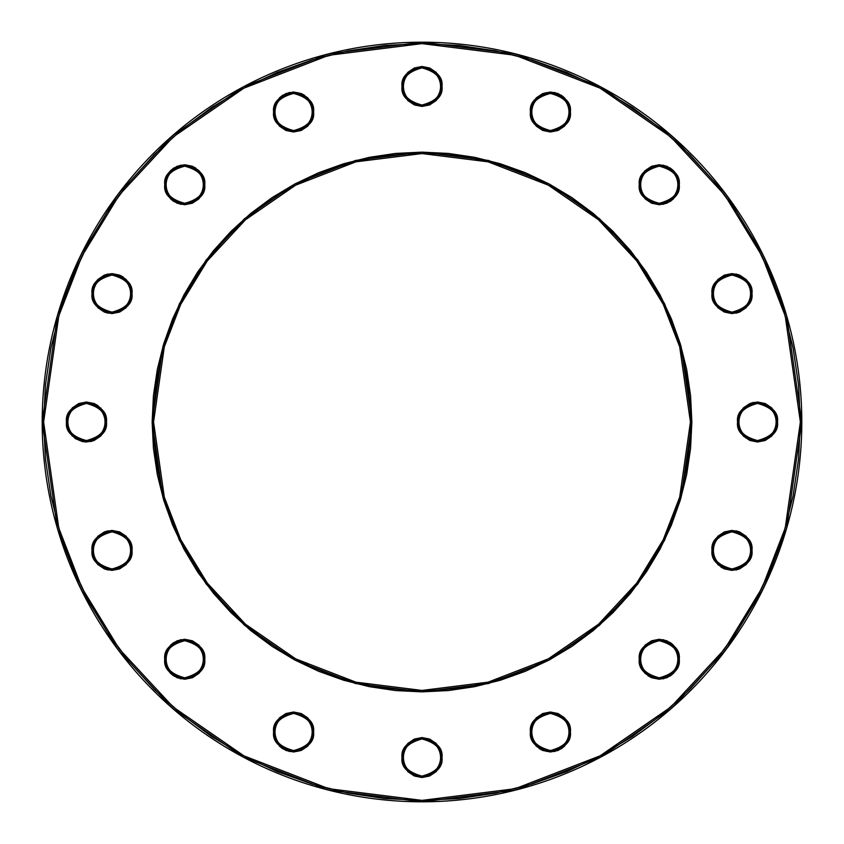<?xml version="1.0" encoding="UTF-8"?>
<svg xmlns="http://www.w3.org/2000/svg" width="844" height="844" viewBox="0 0 844 844"><rect width="100%" height="100%" fill="white"/><g stroke="black" fill="none" stroke-linecap="round" stroke-linejoin="round"><path stroke-width="0.63" stroke-dasharray="4.22 3.17" d="M800.376 422L785.236 316.057L762.111 256.196L724.701 194.975L670.79 136.928L600.052 88.145L515.135 55.271L422 43.624L328.865 55.271L243.948 88.145L173.21 136.928L119.299 194.975L81.889 256.196L58.764 316.057L43.624 422L42.2 422L57.392 315.656L80.602 255.574L118.16 194.12L172.271 135.852L243.272 86.879L328.506 53.889L422 42.2L515.494 53.889L600.728 86.879L671.729 135.852L725.84 194.12L763.398 255.574L786.608 315.656L801.8 422L800.376 422L798.551 384.917L793.107 348.182L784.076 312.164L771.574 277.201L755.696 243.642L736.601 211.791L714.488 181.966L689.548 154.452L662.034 129.512L632.209 107.399L600.358 88.303L566.799 72.426L531.836 59.924L495.818 50.893L459.083 45.449L422 43.624L384.917 45.449L348.182 50.893L312.164 59.924L277.201 72.426L243.642 88.303L211.791 107.399L181.966 129.512L154.452 154.452L129.512 181.966L107.399 211.791L88.303 243.642L72.426 277.201L59.924 312.164L50.893 348.182L45.449 384.917L43.624 422L45.449 459.083L50.893 495.818L59.924 531.836L72.426 566.799L88.303 600.358L107.399 632.209L129.512 662.034L154.452 689.548L181.966 714.488L211.791 736.601L243.642 755.696L277.201 771.574L312.164 784.076L348.182 793.107L384.917 798.551L422 800.376L459.083 798.551L495.818 793.107L531.836 784.076L566.799 771.574L600.358 755.696L632.209 736.601L662.034 714.488L689.548 689.548L714.488 662.034L736.601 632.209L755.696 600.358L771.574 566.799L784.076 531.836L793.107 495.818L798.551 459.083L800.376 422L801.8 422A379.8 379.8 0 0 0 422 42.2A379.8 379.8 0 0 0 42.2 422A379.8 379.8 0 0 0 422 801.8A379.8 379.8 0 0 0 801.8 422L786.608 528.344L763.398 588.426L725.84 649.88L671.729 708.148L600.728 757.121L515.494 790.111L422 801.8L328.506 790.111L243.272 757.121L172.271 708.148L118.16 649.88L80.602 588.426L57.392 528.344L42.2 422L43.624 422L58.764 527.943L81.889 587.804L119.299 649.025L173.21 707.072L243.948 755.855L328.865 788.729L422 800.376L515.135 788.729L600.052 755.855L670.79 707.072L724.701 649.025L762.111 587.804L785.236 527.943L800.376 422M153.46 448.66L152.142 422L153.566 422L164.306 497.158L180.711 539.622L207.255 583.056L245.498 624.244L295.685 658.847L355.925 682.174L422 690.434L488.075 682.174L548.315 658.847L598.501 624.244L636.745 583.056L663.289 539.622L679.694 497.158L690.434 422L679.694 346.842L663.289 304.378L636.745 260.944L598.501 219.756L548.315 185.152L488.075 161.826L422 153.566L355.925 161.826L295.685 185.152L245.498 219.756L207.255 260.944L180.711 304.378L164.306 346.842L153.566 422L152.142 422L162.934 346.441L179.434 303.745L206.115 260.089L244.56 218.68L295.01 183.887L355.577 160.444L422 152.142L488.423 160.444L548.99 183.887L599.44 218.68L637.885 260.089L664.566 303.745L681.066 346.441L691.858 422L690.434 422A268.434 268.434 0 0 0 422 153.566A268.434 268.434 0 0 0 153.566 422A268.434 268.434 0 0 0 422 690.434A268.434 268.434 0 0 0 690.434 422L691.858 422L690.561 448.449L686.668 474.644L680.243 500.334L671.318 525.274M402.398 90.361L402.008 86.457L403.443 86.457C402.388 95.235 408.57 101.428 422 105.025C435.43 101.428 441.612 95.235 440.557 86.457C441.612 77.69 435.43 71.497 422 67.9C408.57 71.497 402.388 77.69 403.443 86.457L402.008 86.457C400.879 77.015 407.536 70.347 422 66.476C436.464 70.347 443.121 77.015 441.992 86.457L440.557 86.457A18.557 18.557 0 0 0 422 67.9A18.557 18.557 0 0 0 403.443 86.457A18.557 18.557 0 0 0 422 105.025A18.557 18.557 0 0 0 440.557 86.457L441.992 86.457L440.473 94.117L436.137 100.594M776.005 414.351L777.524 422C778.664 431.453 771.996 438.11 757.543 441.992C743.079 438.11 736.411 431.453 737.55 422L738.975 422C737.92 430.778 744.113 436.96 757.543 440.557C770.962 436.96 777.155 430.778 776.1 422C777.155 413.222 770.962 407.04 757.543 403.443C744.113 407.04 737.92 413.222 738.975 422L737.55 422C736.411 412.547 743.079 405.89 757.543 402.008C771.996 405.89 778.664 412.547 777.524 422L776.1 422A18.557 18.557 0 0 0 757.543 403.443A18.557 18.557 0 0 0 738.975 422A18.557 18.557 0 0 0 757.543 440.557A18.557 18.557 0 0 0 776.1 422L777.524 422L776.005 429.649M531.942 119.658L530.412 111.999L531.847 111.999C530.792 120.776 536.974 126.969 550.404 130.567C563.834 126.969 570.016 120.776 568.961 111.999C570.016 103.232 563.834 97.039 550.404 93.441C536.974 97.039 530.792 103.232 531.847 111.999L530.412 111.999C529.283 102.557 535.94 95.889 550.404 92.017C564.868 95.889 571.525 102.557 570.396 111.999L568.961 111.999A18.557 18.557 0 0 0 550.404 93.441A18.557 18.557 0 0 0 531.847 111.999A18.557 18.557 0 0 0 550.404 130.567A18.557 18.557 0 0 0 568.961 111.999L570.396 111.999L568.877 119.658M640.796 192.39L639.267 184.741L640.701 184.741C639.646 193.519 645.829 199.701 659.259 203.298C672.689 199.701 678.882 193.519 677.827 184.741C678.882 175.963 672.689 169.781 659.259 166.173C645.829 169.781 639.646 175.963 640.701 184.741L639.267 184.741C638.138 175.288 644.795 168.621 659.259 164.749C673.723 168.621 680.391 175.288 679.251 184.741L677.827 184.741A18.557 18.557 0 0 0 659.259 166.173A18.557 18.557 0 0 0 640.701 184.741A18.557 18.557 0 0 0 659.259 203.298A18.557 18.557 0 0 0 677.827 184.741L679.251 184.741L677.732 192.39M713.528 301.245L712.009 293.596L713.433 293.596C712.378 302.374 718.571 308.556 732.001 312.153C745.421 308.556 751.614 302.374 750.559 293.596C751.614 284.818 745.421 278.636 732.001 275.038C718.571 278.636 712.378 284.818 713.433 293.596L712.009 293.596C710.87 284.143 717.537 277.486 732.001 273.604C746.455 277.486 753.122 284.143 751.983 293.596L750.559 293.596A18.557 18.557 0 0 0 732.001 275.038A18.557 18.557 0 0 0 713.433 293.596A18.557 18.557 0 0 0 732.001 312.153A18.557 18.557 0 0 0 750.559 293.596L751.983 293.596L750.464 301.245M713.528 558.053L712.009 550.404L713.433 550.404C712.378 559.182 718.571 565.364 732.001 568.961C745.421 565.364 751.614 559.182 750.559 550.404C751.614 541.626 745.421 535.444 732.001 531.847C718.571 535.444 712.378 541.626 713.433 550.404L712.009 550.404C710.87 540.951 717.537 534.294 732.001 530.412C746.455 534.294 753.122 540.951 751.983 550.404L750.559 550.404A18.557 18.557 0 0 0 732.001 531.847A18.557 18.557 0 0 0 713.433 550.404A18.557 18.557 0 0 0 732.001 568.961A18.557 18.557 0 0 0 750.559 550.404L751.983 550.404L751.603 554.308M639.668 663.205L639.267 659.259L640.701 659.259C639.646 668.037 645.829 674.219 659.259 677.827C672.689 674.219 678.882 668.037 677.827 659.259C678.882 650.481 672.689 644.299 659.259 640.701C645.829 644.299 639.646 650.481 640.701 659.259L639.267 659.259C638.138 649.806 644.795 643.149 659.259 639.267C673.723 643.149 680.391 649.806 679.251 659.259L677.827 659.259A18.557 18.557 0 0 0 659.259 640.701A18.557 18.557 0 0 0 640.701 659.259A18.557 18.557 0 0 0 659.259 677.827A18.557 18.557 0 0 0 677.827 659.259L679.251 659.259L678.861 663.205M530.802 735.936L530.412 732.001L531.847 732.001C530.792 740.768 536.974 746.961 550.404 750.559C563.834 746.961 570.016 740.768 568.961 732.001C570.016 723.224 563.834 717.031 550.404 713.433C536.974 717.031 530.792 723.224 531.847 732.001L530.412 732.001C529.283 722.548 535.94 715.881 550.404 712.009C564.868 715.881 571.525 722.548 570.396 732.001L568.961 732.001A18.557 18.557 0 0 0 550.404 713.433A18.557 18.557 0 0 0 531.847 732.001A18.557 18.557 0 0 0 550.404 750.559A18.557 18.557 0 0 0 568.961 732.001L570.396 732.001L570.006 735.915M407.863 771.669L403.527 765.191L402.008 757.543L403.443 757.543C402.388 766.31 408.57 772.503 422 776.1C435.43 772.503 441.612 766.31 440.557 757.543C441.612 748.765 435.43 742.572 422 738.975C408.57 742.572 402.388 748.765 403.443 757.543L402.008 757.543C400.879 748.09 407.536 741.422 422 737.55C436.464 741.422 443.121 748.09 441.992 757.543L440.557 757.543A18.557 18.557 0 0 0 422 738.975A18.557 18.557 0 0 0 403.443 757.543A18.557 18.557 0 0 0 422 776.1A18.557 18.557 0 0 0 440.557 757.543L441.992 757.543L440.473 765.191L436.137 771.669M273.994 735.915L273.604 732.001L275.038 732.001C273.983 740.768 280.166 746.961 293.596 750.559C307.026 746.961 313.208 740.768 312.153 732.001C313.208 723.224 307.026 717.031 293.596 713.433C280.166 717.031 273.983 723.224 275.038 732.001L273.604 732.001C272.475 722.548 279.132 715.881 293.596 712.009C308.06 715.881 314.717 722.548 313.588 732.001L312.153 732.001A18.557 18.557 0 0 0 293.596 713.433A18.557 18.557 0 0 0 275.038 732.001A18.557 18.557 0 0 0 293.596 750.559A18.557 18.557 0 0 0 312.153 732.001L313.588 732.001L313.198 735.926M165.139 663.205L164.749 659.259L166.173 659.259C165.118 668.037 171.311 674.219 184.741 677.827C198.171 674.219 204.353 668.037 203.298 659.259C204.353 650.481 198.171 644.299 184.741 640.701C171.311 644.299 165.118 650.481 166.173 659.259L164.749 659.259C163.609 649.806 170.277 643.149 184.741 639.267C199.205 643.149 205.862 649.806 204.733 659.259L203.298 659.259A18.557 18.557 0 0 0 184.741 640.701A18.557 18.557 0 0 0 166.173 659.259A18.557 18.557 0 0 0 184.741 677.827A18.557 18.557 0 0 0 203.298 659.259L204.733 659.259L204.332 663.205M92.397 554.308L92.017 550.404L93.441 550.404C92.386 559.182 98.579 565.364 111.999 568.961C125.429 565.364 131.622 559.182 130.567 550.404C131.622 541.626 125.429 535.444 111.999 531.847C98.579 535.444 92.386 541.626 93.441 550.404L92.017 550.404C90.878 540.951 97.545 534.294 111.999 530.412C126.463 534.294 133.13 540.951 131.991 550.404L130.567 550.404A18.557 18.557 0 0 0 111.999 531.847A18.557 18.557 0 0 0 93.441 550.404A18.557 18.557 0 0 0 111.999 568.961A18.557 18.557 0 0 0 130.567 550.404L131.991 550.404L130.472 558.053M67.995 429.649L66.476 422L67.9 422C66.845 430.778 73.038 436.96 86.457 440.557C99.887 436.96 106.08 430.778 105.025 422C106.08 413.222 99.887 407.04 86.457 403.443C73.038 407.04 66.845 413.222 67.9 422L66.476 422C65.336 412.547 72.004 405.89 86.457 402.008C100.921 405.89 107.589 412.547 106.45 422L105.025 422A18.557 18.557 0 0 0 86.457 403.443A18.557 18.557 0 0 0 67.9 422A18.557 18.557 0 0 0 86.457 440.557A18.557 18.557 0 0 0 105.025 422L106.45 422C107.589 431.453 100.921 438.11 86.457 441.992C72.004 438.11 65.336 431.453 66.476 422L67.995 414.351M93.536 301.245L92.017 293.596L93.441 293.596C92.386 302.374 98.579 308.556 111.999 312.153C125.429 308.556 131.622 302.374 130.567 293.596C131.622 284.818 125.429 278.636 111.999 275.038C98.579 278.636 92.386 284.818 93.441 293.596L92.017 293.596C90.878 284.143 97.545 277.486 111.999 273.604C126.463 277.486 133.13 284.143 131.991 293.596L130.567 293.596A18.557 18.557 0 0 0 111.999 275.038A18.557 18.557 0 0 0 93.441 293.596A18.557 18.557 0 0 0 111.999 312.153A18.557 18.557 0 0 0 130.567 293.596L131.991 293.596L130.472 301.245M166.268 192.39L164.749 184.741L166.173 184.741C165.118 193.519 171.311 199.701 184.741 203.298C198.171 199.701 204.353 193.519 203.298 184.741C204.353 175.963 198.171 169.781 184.741 166.173C171.311 169.781 165.118 175.963 166.173 184.741L164.749 184.741C163.609 175.288 170.277 168.621 184.741 164.749C199.205 168.621 205.862 175.288 204.733 184.741L203.298 184.741A18.557 18.557 0 0 0 184.741 166.173A18.557 18.557 0 0 0 166.173 184.741A18.557 18.557 0 0 0 184.741 203.298A18.557 18.557 0 0 0 203.298 184.741L204.733 184.741L203.204 192.39M275.123 119.658L273.604 111.999L275.038 111.999C273.983 120.776 280.166 126.969 293.596 130.567C307.026 126.969 313.208 120.776 312.153 111.999C313.208 103.232 307.026 97.039 293.596 93.441C280.166 97.039 273.983 103.232 275.038 111.999L273.604 111.999C272.475 102.557 279.132 95.889 293.596 92.017C308.06 95.889 314.717 102.557 313.588 111.999L312.153 111.999A18.557 18.557 0 0 0 293.596 93.441A18.557 18.557 0 0 0 275.038 111.999A18.557 18.557 0 0 0 293.596 130.567A18.557 18.557 0 0 0 312.153 111.999L313.588 111.999L312.058 119.658M301.245 130.472L293.596 131.991L285.947 130.472M313.198 108.064L313.588 111.999C314.717 121.452 308.06 128.119 293.596 131.991C279.132 128.119 272.475 121.452 273.604 111.999L273.994 108.085M289.671 92.407L297.499 92.397L301.245 93.536M304.705 95.383L307.765 97.904M192.39 203.204L184.741 204.733L180.806 204.343M204.332 180.795L204.733 184.741C205.862 194.194 199.205 200.851 184.741 204.733C170.277 200.851 163.609 194.194 164.749 184.741L165.139 180.795M180.806 165.139L184.741 164.749L192.39 166.268M195.84 168.114L198.91 170.636M119.658 312.058L111.999 313.588L108.074 313.198M130.472 285.947L131.991 293.596C133.13 303.049 126.463 309.706 111.999 313.588C97.545 309.706 90.878 303.049 92.017 293.596L92.397 289.692M108.074 273.994L111.999 273.604L119.658 275.123M123.108 276.98L126.167 279.491M100.594 436.137L94.074 440.484M90.361 441.602L86.457 441.992L78.808 440.473L72.331 436.137M72.331 407.863L78.808 403.527L86.457 402.008L94.117 403.527L100.594 407.863M119.658 568.877L111.999 570.396L108.085 570.006M130.472 542.755L131.991 550.404C133.13 559.857 126.463 566.514 111.999 570.396C97.545 566.514 90.878 559.857 92.017 550.404L93.536 542.755M95.383 539.295L97.883 536.256M108.064 530.802L111.999 530.412L119.658 531.942M192.39 677.732L184.741 679.251L180.816 678.861M203.204 651.61L204.733 659.259C205.862 668.712 199.205 675.379 184.741 679.251C170.277 675.379 163.609 668.712 164.749 659.259L166.268 651.61M168.114 648.16L170.625 645.111M180.795 639.668L184.741 639.267L192.39 640.796M301.245 750.464L297.499 751.603L289.682 751.603M312.058 724.342L313.588 732.001C314.717 741.443 308.06 748.111 293.596 751.983C279.132 748.111 272.475 741.443 273.604 732.001L275.123 724.342M276.98 720.892L279.491 717.833M285.947 713.528L293.596 712.009L301.245 713.528M429.649 776.005L422 777.524L414.351 776.005M441.602 753.639L441.992 757.543C443.121 766.985 436.464 773.653 422 777.524C407.536 773.653 400.879 766.985 402.008 757.543L403.527 749.883L407.863 743.406M436.137 743.406L440.484 749.915M554.329 751.593L546.501 751.603L542.755 750.464M539.295 748.617L536.235 746.096M568.877 724.342L570.396 732.001C571.525 741.443 564.868 748.111 550.404 751.983C535.94 748.111 529.283 741.443 530.412 732.001L531.942 724.342M542.755 713.528L550.404 712.009L558.053 713.528M663.194 678.861L659.259 679.251L651.61 677.732M648.16 675.886L645.09 673.364M677.732 651.61L679.251 659.259C680.391 668.712 673.723 675.379 659.259 679.251C644.795 675.379 638.138 668.712 639.267 659.259L640.796 651.61M651.61 640.796L659.259 639.267L663.194 639.657M735.926 570.006L732.001 570.396L724.342 568.877M720.892 567.02L717.833 564.509M750.464 542.755L751.983 550.404C753.122 559.857 746.455 566.514 732.001 570.396C717.537 566.514 710.87 559.857 712.009 550.404L713.528 542.755M724.342 531.942L732.001 530.412L735.926 530.802M748.617 304.705L746.117 307.743M735.936 313.198L732.001 313.588L724.342 312.058M751.603 289.692L751.983 293.596C753.122 303.049 746.455 309.706 732.001 313.588C717.537 309.706 710.87 303.049 712.009 293.596L713.528 285.947M724.342 275.123L732.001 273.604L735.915 273.994M675.886 195.84L673.385 198.889M663.205 204.332L659.259 204.733L651.61 203.204M678.861 180.795L679.251 184.741C680.391 194.194 673.723 200.851 659.259 204.733C644.795 200.851 638.138 194.194 639.267 184.741L639.668 180.795M651.61 166.268L659.259 164.749L663.184 165.139M567.02 123.108L564.509 126.167M558.053 130.472L550.404 131.991L542.755 130.472M570.006 108.085L570.396 111.999C571.525 121.452 564.868 128.119 550.404 131.991C535.94 128.119 529.283 121.452 530.412 111.999L530.802 108.074M542.755 93.536L546.501 92.397L554.318 92.397M771.669 436.137L765.191 440.473L757.543 441.992L749.883 440.473L743.406 436.137M743.406 407.863L749.926 403.516M753.639 402.398L757.543 402.008L765.191 403.527L771.669 407.863M407.863 100.594L403.516 94.085M436.137 72.331L440.473 78.808L441.992 86.457C443.121 95.91 436.464 102.578 422 106.45C407.536 102.578 400.879 95.91 402.008 86.457L403.527 78.808L407.863 72.331M414.351 67.995L422 66.476L429.649 67.995M659.997 549.212L646.377 571.926L630.605 593.195L612.818 612.818L593.195 630.605L571.926 646.377L549.212 659.997M500.334 680.243L474.644 686.668M448.639 690.54L422 691.858L395.551 690.561L369.356 686.668L343.666 680.243L318.726 671.318M294.788 659.997L272.074 646.377L250.805 630.605M231.182 612.818L213.395 593.195L197.623 571.926L184.003 549.212M163.757 500.334L157.332 474.644M690.54 395.34L691.858 422L681.066 497.559L664.566 540.255L637.885 583.911L599.44 625.32L548.99 660.114L488.423 683.556L422 691.858L355.577 683.556L295.01 660.114L244.56 625.32L206.115 583.911L179.434 540.255L162.934 497.559L152.142 422L153.439 395.551L157.332 369.356L163.757 343.666L172.682 318.726M184.003 294.788L197.623 272.074L213.395 250.805M230.95 231.414L250.805 213.395L272.074 197.623L294.788 184.003M343.666 163.757L369.356 157.332M395.361 153.46L422 152.142L448.449 153.439L474.644 157.332L500.334 163.757L525.274 172.682M549.212 184.003L571.926 197.623L593.195 213.395L612.818 231.182L630.605 250.805L646.377 272.074L659.997 294.788M680.243 343.666L686.668 369.356"/><path stroke-width="1.27" d="M204.733 184.741C205.862 175.288 199.205 168.621 184.741 164.749C170.277 168.621 163.609 175.288 164.749 184.741L166.173 184.741C165.118 175.963 171.311 169.781 184.741 166.173C198.171 169.781 204.353 175.963 203.298 184.741L204.733 184.741L203.204 192.39L198.878 198.878L192.39 203.204L184.741 204.733L177.092 203.204L170.604 198.878L166.268 192.39L164.749 184.741L166.268 177.092L170.604 170.604L177.092 166.268L184.741 164.749L192.39 166.268L198.878 170.604L203.204 177.092L204.733 184.741L203.298 184.741A18.557 18.557 0 0 1 184.741 203.298A18.557 18.557 0 0 1 166.173 184.741A18.557 18.557 0 0 1 184.741 166.173A18.557 18.557 0 0 1 203.298 184.741C204.353 193.519 198.171 199.701 184.741 203.298C171.311 199.701 165.118 193.519 166.173 184.741L164.749 184.741C163.609 194.194 170.277 200.851 184.741 204.733C199.205 200.851 205.862 194.194 204.733 184.741M100.594 407.863L104.93 414.351L106.45 422C107.589 412.547 100.921 405.89 86.457 402.008C72.004 405.89 65.336 412.547 66.476 422L67.9 422C66.845 413.222 73.038 407.04 86.457 403.443C99.887 407.04 106.08 413.222 105.025 422L106.45 422L104.93 429.649L100.594 436.137L94.117 440.473L86.457 441.992L82.564 441.602L75.359 438.616L69.841 433.109L66.855 425.903L66.855 418.096L67.995 414.351L72.331 407.863L78.808 403.527L86.457 402.008L94.117 403.527L97.566 405.384L103.084 410.891L106.07 418.096L106.07 425.903L103.084 433.109L100.594 436.137M204.733 659.259C205.862 649.806 199.205 643.149 184.741 639.267C170.277 643.149 163.609 649.806 164.749 659.259L166.173 659.259C165.118 650.481 171.311 644.299 184.741 640.701C198.171 644.299 204.353 650.481 203.298 659.259L204.733 659.259L203.204 666.908L198.878 673.396L192.39 677.732L184.741 679.251L177.092 677.732L170.604 673.396L166.268 666.908L164.749 659.259L166.268 651.61L170.604 645.122L177.092 640.796L184.741 639.267L192.39 640.796L198.878 645.122L203.204 651.61L204.733 659.259L203.298 659.259A18.557 18.557 0 0 1 184.741 677.827A18.557 18.557 0 0 1 166.173 659.259A18.557 18.557 0 0 1 184.741 640.701A18.557 18.557 0 0 1 203.298 659.259C204.353 668.037 198.171 674.219 184.741 677.827C171.311 674.219 165.118 668.037 166.173 659.259L164.749 659.259C163.609 668.712 170.277 675.379 184.741 679.251C199.205 675.379 205.862 668.712 204.733 659.259M441.992 757.543C443.121 748.09 436.464 741.422 422 737.55C407.536 741.422 400.879 748.09 402.008 757.543L403.443 757.543C402.388 748.765 408.57 742.572 422 738.975C435.43 742.572 441.612 748.765 440.557 757.543L441.992 757.543L440.473 765.191L436.137 771.669L429.649 776.005L422 777.524L414.351 776.005L407.863 771.669L403.527 765.191L402.008 757.543L403.527 749.883L407.863 743.406L414.351 739.07L422 737.55L429.649 739.07L436.137 743.406L440.473 749.883L441.992 757.543L440.557 757.543A18.557 18.557 0 0 1 422 776.1A18.557 18.557 0 0 1 403.443 757.543A18.557 18.557 0 0 1 422 738.975A18.557 18.557 0 0 1 440.557 757.543C441.612 766.31 435.43 772.503 422 776.1C408.57 772.503 402.388 766.31 403.443 757.543L402.008 757.543C400.879 766.985 407.536 773.653 422 777.524C436.464 773.653 443.121 766.985 441.992 757.543M679.251 659.259C680.391 649.806 673.723 643.149 659.259 639.267C644.795 643.149 638.138 649.806 639.267 659.259L640.701 659.259C639.646 650.481 645.829 644.299 659.259 640.701C672.689 644.299 678.882 650.481 677.827 659.259L679.251 659.259L677.732 666.908L673.396 673.396L666.908 677.732L659.259 679.251L651.61 677.732L645.122 673.396L640.796 666.908L639.267 659.259L640.796 651.61L645.122 645.122L651.61 640.796L659.259 639.267L666.908 640.796L673.396 645.122L677.732 651.61L679.251 659.259L677.827 659.259A18.557 18.557 0 0 1 659.259 677.827A18.557 18.557 0 0 1 640.701 659.259A18.557 18.557 0 0 1 659.259 640.701A18.557 18.557 0 0 1 677.827 659.259C678.882 668.037 672.689 674.219 659.259 677.827C645.829 674.219 639.646 668.037 640.701 659.259L639.267 659.259C638.138 668.712 644.795 675.379 659.259 679.251C673.723 675.379 680.391 668.712 679.251 659.259M751.983 293.596C753.122 284.143 746.455 277.486 732.001 273.604C717.537 277.486 710.87 284.143 712.009 293.596L713.433 293.596C712.378 284.818 718.571 278.636 732.001 275.038C745.421 278.636 751.614 284.818 750.559 293.596L751.983 293.596L750.464 301.245L746.128 307.733L739.65 312.058L732.001 313.588L724.342 312.058L717.864 307.733L713.528 301.245L712.009 293.596L713.528 285.947L717.864 279.459L724.342 275.123L732.001 273.604L739.65 275.123L746.128 279.459L750.464 285.947L751.983 293.596L750.559 293.596A18.557 18.557 0 0 1 732.001 312.153A18.557 18.557 0 0 1 713.433 293.596A18.557 18.557 0 0 1 732.001 275.038A18.557 18.557 0 0 1 750.559 293.596C751.614 302.374 745.421 308.556 732.001 312.153C718.571 308.556 712.378 302.374 713.433 293.596L712.009 293.596C710.87 303.049 717.537 309.706 732.001 313.588C746.455 309.706 753.122 303.049 751.983 293.596M570.396 111.999C571.525 102.557 564.868 95.889 550.404 92.017C535.94 95.889 529.283 102.557 530.412 111.999L531.847 111.999C530.792 103.232 536.974 97.039 550.404 93.441C563.834 97.039 570.016 103.232 568.961 111.999L570.396 111.999L568.877 119.658L564.541 126.136L558.053 130.472L550.404 131.991L542.755 130.472L536.267 126.136L531.942 119.658L530.412 111.999L531.942 104.35L536.267 97.872L542.755 93.536L550.404 92.017L558.053 93.536L564.541 97.872L568.877 104.35L570.396 111.999L568.961 111.999A18.557 18.557 0 0 1 550.404 130.567A18.557 18.557 0 0 1 531.847 111.999A18.557 18.557 0 0 1 550.404 93.441A18.557 18.557 0 0 1 568.961 111.999C570.016 120.776 563.834 126.969 550.404 130.567C536.974 126.969 530.792 120.776 531.847 111.999L530.412 111.999C529.283 121.452 535.94 128.119 550.404 131.991C564.868 128.119 571.525 121.452 570.396 111.999M441.992 86.457C443.121 77.015 436.464 70.347 422 66.476C407.536 70.347 400.879 77.015 402.008 86.457L403.443 86.457C402.388 77.69 408.57 71.497 422 67.9C435.43 71.497 441.612 77.69 440.557 86.457L441.992 86.457L440.473 94.117L436.137 100.594L429.649 104.93L422 106.45L414.351 104.93L407.863 100.594L403.527 94.117L402.008 86.457L403.527 78.808L407.863 72.331L414.351 67.995L422 66.476L429.649 67.995L436.137 72.331L440.473 78.808L441.992 86.457L440.557 86.457A18.557 18.557 0 0 1 422 105.025A18.557 18.557 0 0 1 403.443 86.457A18.557 18.557 0 0 1 422 67.9A18.557 18.557 0 0 1 440.557 86.457C441.612 95.235 435.43 101.428 422 105.025C408.57 101.428 402.388 95.235 403.443 86.457L402.008 86.457C400.879 95.91 407.536 102.578 422 106.45C436.464 102.578 443.121 95.91 441.992 86.457M801.8 422L786.608 315.656L763.398 255.574L725.84 194.12L671.729 135.852L600.728 86.879L515.494 53.889L422 42.2L328.506 53.889L243.272 86.879L172.271 135.852L118.16 194.12L80.602 255.574L57.392 315.656L42.2 422L43.624 422L58.764 316.057L81.889 256.196L119.299 194.975L173.21 136.928L243.948 88.145L328.865 55.271L422 43.624L515.135 55.271L600.052 88.145L670.79 136.928L724.701 194.975L762.111 256.196L785.236 316.057L800.376 422L801.8 422A379.8 379.8 0 0 1 422 801.8A379.8 379.8 0 0 1 42.2 422A379.8 379.8 0 0 1 422 42.2A379.8 379.8 0 0 1 801.8 422L800.376 422L798.551 384.917L793.107 348.182L784.076 312.164L771.574 277.201L755.696 243.642L736.601 211.791L714.488 181.966L689.548 154.452L662.034 129.512L632.209 107.399L600.358 88.303L566.799 72.426L531.836 59.924L495.818 50.893L459.083 45.449L422 43.624L384.917 45.449L348.182 50.893L312.164 59.924L277.201 72.426L243.642 88.303L211.791 107.399L181.966 129.512L154.452 154.452L129.512 181.966L107.399 211.791L88.303 243.642L72.426 277.201L59.924 312.164L50.893 348.182L45.449 384.917L43.624 422L45.449 459.083L50.893 495.818L59.924 531.836L72.426 566.799L88.303 600.358L107.399 632.209L129.512 662.034L154.452 689.548L181.966 714.488L211.791 736.601L243.642 755.696L277.201 771.574L312.164 784.076L348.182 793.107L384.917 798.551L422 800.376L459.083 798.551L495.818 793.107L531.836 784.076L566.799 771.574L600.358 755.696L632.209 736.601L662.034 714.488L689.548 689.548L714.488 662.034L736.601 632.209L755.696 600.358L771.574 566.799L784.076 531.836L793.107 495.818L798.551 459.083L800.376 422L785.236 527.943L762.111 587.804L724.701 649.025L670.79 707.072L600.052 755.855L515.135 788.729L422 800.376L328.865 788.729L243.948 755.855L173.21 707.072L119.299 649.025L81.889 587.804L58.764 527.943L43.624 422L42.2 422L57.392 528.344L80.602 588.426L118.16 649.88L172.271 708.148L243.272 757.121L328.506 790.111L422 801.8L515.494 790.111L600.728 757.121L671.729 708.148L725.84 649.88L763.398 588.426L786.608 528.344L801.8 422M691.858 422L681.066 346.441L664.566 303.745L637.885 260.089L599.44 218.68L548.99 183.887L488.423 160.444L422 152.142L355.577 160.444L295.01 183.887L244.56 218.68L206.115 260.089L179.434 303.745L162.934 346.441L152.142 422L153.566 422L164.306 346.842L180.711 304.378L207.255 260.944L245.498 219.756L295.685 185.152L355.925 161.826L422 153.566L488.075 161.826L548.315 185.152L598.501 219.756L636.745 260.944L663.289 304.378L679.694 346.842L690.434 422L691.858 422L690.561 448.449L686.668 474.644L680.243 500.334L671.318 525.274L659.997 549.212L646.377 571.926L630.605 593.195L612.818 612.818L593.195 630.605L571.926 646.377L549.212 659.997L525.274 671.318L500.334 680.243L474.644 686.668L448.449 690.561L422 691.858L395.551 690.561L369.356 686.668L343.666 680.243L318.726 671.318L294.788 659.997L272.074 646.377L250.805 630.605L231.182 612.818L213.395 593.195L197.623 571.926L184.003 549.212L172.682 525.274L163.757 500.334L157.332 474.644L153.439 448.449L152.142 422L153.439 395.551L157.332 369.356L163.757 343.666L172.682 318.726L184.003 294.788L197.623 272.074L213.395 250.805L231.182 231.182L250.805 213.395L272.074 197.623L294.788 184.003L318.726 172.682L343.666 163.757L369.356 157.332L395.551 153.439L422 152.142L448.449 153.439L474.644 157.332L500.334 163.757L525.274 172.682L549.212 184.003L571.926 197.623L593.195 213.395L612.818 231.182L630.605 250.805L646.377 272.074L659.997 294.788L671.318 318.726L680.243 343.666L686.668 369.356L690.561 395.551L691.858 422L690.434 422A268.434 268.434 0 0 1 422 690.434A268.434 268.434 0 0 1 153.566 422A268.434 268.434 0 0 1 422 153.566A268.434 268.434 0 0 1 690.434 422L679.694 497.158L663.289 539.622L636.745 583.056L598.501 624.244L548.315 658.847L488.075 682.174L422 690.434L355.925 682.174L295.685 658.847L245.498 624.244L207.255 583.056L180.711 539.622L164.306 497.158L153.566 422L152.142 422L162.934 497.559L179.434 540.255L206.115 583.911L244.56 625.32L295.01 660.114L355.577 683.556L422 691.858L488.423 683.556L548.99 660.114L599.44 625.32L637.885 583.911L664.566 540.255L681.066 497.559L691.858 422M743.406 436.137L739.07 429.649L737.55 422C736.411 431.453 743.079 438.11 757.543 441.992C771.996 438.11 778.664 431.453 777.524 422C778.664 412.547 771.996 405.89 757.543 402.008C743.079 405.89 736.411 412.547 737.55 422L738.975 422C737.92 413.222 744.113 407.04 757.543 403.443C770.962 407.04 777.155 413.222 776.1 422L777.524 422L776.005 429.649L771.669 436.137L765.191 440.473L757.543 441.992L749.883 440.473L743.406 436.137L739.07 429.649L737.55 422L739.07 414.351L743.406 407.863L749.883 403.527L757.543 402.008L765.191 403.527L771.669 407.863L776.005 414.351L777.524 422L776.1 422A18.557 18.557 0 0 1 757.543 440.557A18.557 18.557 0 0 1 738.975 422A18.557 18.557 0 0 1 757.543 403.443A18.557 18.557 0 0 1 776.1 422C777.155 430.778 770.962 436.96 757.543 440.557C744.113 436.96 737.92 430.778 738.975 422L737.55 422L739.07 414.351L743.406 407.863M679.251 184.741C680.391 175.288 673.723 168.621 659.259 164.749C644.795 168.621 638.138 175.288 639.267 184.741L640.701 184.741C639.646 175.963 645.829 169.781 659.259 166.173C672.689 169.781 678.882 175.963 677.827 184.741L679.251 184.741L677.732 192.39L673.396 198.878L666.908 203.204L659.259 204.733L651.61 203.204L645.122 198.878L640.796 192.39L639.267 184.741L640.796 177.092L645.122 170.604L651.61 166.268L659.259 164.749L666.908 166.268L673.396 170.604L677.732 177.092L679.251 184.741L677.827 184.741A18.557 18.557 0 0 1 659.259 203.298A18.557 18.557 0 0 1 640.701 184.741A18.557 18.557 0 0 1 659.259 166.173A18.557 18.557 0 0 1 677.827 184.741C678.882 193.519 672.689 199.701 659.259 203.298C645.829 199.701 639.646 193.519 640.701 184.741L639.267 184.741C638.138 194.194 644.795 200.851 659.259 204.733C673.723 200.851 680.391 194.194 679.251 184.741M751.983 550.404C753.122 540.951 746.455 534.294 732.001 530.412C717.537 534.294 710.87 540.951 712.009 550.404L713.433 550.404C712.378 541.626 718.571 535.444 732.001 531.847C745.421 535.444 751.614 541.626 750.559 550.404L751.983 550.404L750.464 558.053L746.128 564.541L739.65 568.877L732.001 570.396L724.342 568.877L717.864 564.541L713.528 558.053L712.009 550.404L713.528 542.755L717.864 536.267L724.342 531.942L732.001 530.412L739.65 531.942L746.128 536.267L750.464 542.755L751.983 550.404L750.559 550.404A18.557 18.557 0 0 1 732.001 568.961A18.557 18.557 0 0 1 713.433 550.404A18.557 18.557 0 0 1 732.001 531.847A18.557 18.557 0 0 1 750.559 550.404C751.614 559.182 745.421 565.364 732.001 568.961C718.571 565.364 712.378 559.182 713.433 550.404L712.009 550.404C710.87 559.857 717.537 566.514 732.001 570.396C746.455 566.514 753.122 559.857 751.983 550.404M570.396 732.001C571.525 722.548 564.868 715.881 550.404 712.009C535.94 715.881 529.283 722.548 530.412 732.001L531.847 732.001C530.792 723.224 536.974 717.031 550.404 713.433C563.834 717.031 570.016 723.224 568.961 732.001L570.396 732.001L568.877 739.65L564.541 746.128L558.053 750.464L550.404 751.983L542.755 750.464L536.267 746.128L531.942 739.65L530.412 732.001L531.942 724.342L536.267 717.864L542.755 713.528L550.404 712.009L558.053 713.528L564.541 717.864L568.877 724.342L570.396 732.001L568.961 732.001A18.557 18.557 0 0 1 550.404 750.559A18.557 18.557 0 0 1 531.847 732.001A18.557 18.557 0 0 1 550.404 713.433A18.557 18.557 0 0 1 568.961 732.001C570.016 740.768 563.834 746.961 550.404 750.559C536.974 746.961 530.792 740.768 531.847 732.001L530.412 732.001C529.283 741.443 535.94 748.111 550.404 751.983C564.868 748.111 571.525 741.443 570.396 732.001M313.588 732.001C314.717 722.548 308.06 715.881 293.596 712.009C279.132 715.881 272.475 722.548 273.604 732.001L275.038 732.001C273.983 723.224 280.166 717.031 293.596 713.433C307.026 717.031 313.208 723.224 312.153 732.001L313.588 732.001L312.058 739.65L307.733 746.128L301.245 750.464L293.596 751.983L285.947 750.464L279.459 746.128L275.123 739.65L273.604 732.001L275.123 724.342L279.459 717.864L285.947 713.528L293.596 712.009L301.245 713.528L307.733 717.864L312.058 724.342L313.588 732.001L312.153 732.001A18.557 18.557 0 0 1 293.596 750.559A18.557 18.557 0 0 1 275.038 732.001A18.557 18.557 0 0 1 293.596 713.433A18.557 18.557 0 0 1 312.153 732.001C313.208 740.768 307.026 746.961 293.596 750.559C280.166 746.961 273.983 740.768 275.038 732.001L273.604 732.001C272.475 741.443 279.132 748.111 293.596 751.983C308.06 748.111 314.717 741.443 313.588 732.001M131.991 550.404C133.13 540.951 126.463 534.294 111.999 530.412C97.545 534.294 90.878 540.951 92.017 550.404L93.441 550.404C92.386 541.626 98.579 535.444 111.999 531.847C125.429 535.444 131.622 541.626 130.567 550.404L131.991 550.404L130.472 558.053L126.136 564.541L119.658 568.877L111.999 570.396L104.35 568.877L97.872 564.541L93.536 558.053L92.017 550.404L93.536 542.755L97.872 536.267L104.35 531.942L111.999 530.412L119.658 531.942L126.136 536.267L130.472 542.755L131.991 550.404L130.567 550.404A18.557 18.557 0 0 1 111.999 568.961A18.557 18.557 0 0 1 93.441 550.404A18.557 18.557 0 0 1 111.999 531.847A18.557 18.557 0 0 1 130.567 550.404C131.622 559.182 125.429 565.364 111.999 568.961C98.579 565.364 92.386 559.182 93.441 550.404L92.017 550.404C90.878 559.857 97.545 566.514 111.999 570.396C126.463 566.514 133.13 559.857 131.991 550.404M131.991 293.596C133.13 284.143 126.463 277.486 111.999 273.604C97.545 277.486 90.878 284.143 92.017 293.596L93.441 293.596C92.386 284.818 98.579 278.636 111.999 275.038C125.429 278.636 131.622 284.818 130.567 293.596L131.991 293.596L130.472 301.245L126.136 307.733L119.658 312.058L111.999 313.588L104.35 312.058L97.872 307.733L93.536 301.245L92.017 293.596L93.536 285.947L97.872 279.459L104.35 275.123L111.999 273.604L119.658 275.123L126.136 279.459L130.472 285.947L131.991 293.596L130.567 293.596A18.557 18.557 0 0 1 111.999 312.153A18.557 18.557 0 0 1 93.441 293.596A18.557 18.557 0 0 1 111.999 275.038A18.557 18.557 0 0 1 130.567 293.596C131.622 302.374 125.429 308.556 111.999 312.153C98.579 308.556 92.386 302.374 93.441 293.596L92.017 293.596C90.878 303.049 97.545 309.706 111.999 313.588C126.463 309.706 133.13 303.049 131.991 293.596M313.588 111.999C314.717 102.557 308.06 95.889 293.596 92.017C279.132 95.889 272.475 102.557 273.604 111.999L275.038 111.999C273.983 103.232 280.166 97.039 293.596 93.441C307.026 97.039 313.208 103.232 312.153 111.999L313.588 111.999L312.058 119.658L307.733 126.136L301.245 130.472L293.596 131.991L285.947 130.472L279.459 126.136L275.123 119.658L273.604 111.999L275.123 104.35L279.459 97.872L285.947 93.536L293.596 92.017L301.245 93.536L307.733 97.872L312.058 104.35L313.588 111.999L312.153 111.999A18.557 18.557 0 0 1 293.596 130.567A18.557 18.557 0 0 1 275.038 111.999A18.557 18.557 0 0 1 293.596 93.441A18.557 18.557 0 0 1 312.153 111.999C313.208 120.776 307.026 126.969 293.596 130.567C280.166 126.969 273.983 120.776 275.038 111.999L273.604 111.999C272.475 121.452 279.132 128.119 293.596 131.991C308.06 128.119 314.717 121.452 313.588 111.999M105.025 422A18.557 18.557 0 0 1 86.457 440.557A18.557 18.557 0 0 1 67.9 422A18.557 18.557 0 0 1 86.457 403.443A18.557 18.557 0 0 1 105.025 422C106.08 430.778 99.887 436.96 86.457 440.557C73.038 436.96 66.845 430.778 67.9 422L66.476 422C65.336 431.453 72.004 438.11 86.457 441.992C100.921 438.11 107.589 431.453 106.45 422L105.025 422M312.058 119.658L307.733 126.136L301.245 130.472M285.947 130.472L279.459 126.136L275.123 119.658M273.994 108.106L275.123 104.35L279.459 97.872L282.487 95.383L289.692 92.397M301.245 93.536L304.705 95.383M307.733 97.872L312.058 104.35L313.198 108.106M203.204 192.39L198.878 198.878L192.39 203.204M180.838 204.343L173.632 201.357L170.604 198.878L166.268 192.39M165.129 180.838L168.114 173.632L170.604 170.604L173.632 168.114L180.838 165.129M192.39 166.268L195.84 168.114M198.878 170.604L201.357 173.632L204.343 180.838M130.472 301.245L126.136 307.733L119.658 312.058M108.106 313.198L104.35 312.058L97.872 307.733L93.536 301.245M92.397 289.692L95.383 282.487L97.872 279.459L104.35 275.123L108.106 273.994M119.658 275.123L123.108 276.98M126.136 279.459L130.472 285.947M94.117 440.473L90.361 441.602M72.331 436.137L67.995 429.649M67.995 414.351L72.331 407.863M130.472 558.053L126.136 564.541L119.658 568.877M108.106 570.006L104.35 568.877L97.872 564.541L95.383 561.513L92.397 554.308M93.536 542.755L95.383 539.295M97.872 536.267L104.35 531.942L108.106 530.802M119.658 531.942L126.136 536.267L130.472 542.755M204.343 663.162L201.357 670.368L198.878 673.396L192.39 677.732M180.838 678.871L173.632 675.886L170.604 673.396L168.114 670.368L165.129 663.162M166.268 651.61L168.114 648.16M170.604 645.122L173.632 642.643L180.838 639.657M192.39 640.796L198.878 645.122L203.204 651.61M313.198 735.894L312.058 739.65L307.733 746.128L301.245 750.464M289.692 751.603L282.487 748.617L279.459 746.128L275.123 739.65L273.994 735.894M275.123 724.342L276.98 720.892M279.459 717.864L285.947 713.528M301.245 713.528L307.733 717.864L312.058 724.342M436.137 771.669L429.649 776.005M414.351 776.005L407.863 771.669M407.863 743.406L414.351 739.07L422 737.55L429.649 739.07L436.137 743.406M440.473 749.883L441.602 753.639M570.006 735.894L568.877 739.65L564.541 746.128L561.513 748.617L554.308 751.603M542.755 750.464L539.295 748.617M536.267 746.128L531.942 739.65L530.802 735.894M531.942 724.342L536.267 717.864L542.755 713.528M558.053 713.528L564.541 717.864L568.877 724.342M678.871 663.162L675.886 670.368L673.396 673.396L670.368 675.886L663.162 678.871M651.61 677.732L648.16 675.886M645.122 673.396L642.643 670.368L639.657 663.162M640.796 651.61L645.122 645.122L651.61 640.796M663.162 639.657L670.368 642.643L673.396 645.122L677.732 651.61M751.603 554.308L748.617 561.513L746.128 564.541L739.65 568.877L735.894 570.006M724.342 568.877L720.892 567.02M717.864 564.541L713.528 558.053M713.528 542.755L717.864 536.267L724.342 531.942M735.894 530.802L739.65 531.942L746.128 536.267L750.464 542.755M750.464 301.245L748.617 304.705M746.128 307.733L739.65 312.058L735.894 313.198M724.342 312.058L717.864 307.733L713.528 301.245M713.528 285.947L717.864 279.459L724.342 275.123M735.894 273.994L739.65 275.123L746.128 279.459L748.617 282.487L751.603 289.692M677.732 192.39L675.886 195.84M673.396 198.878L670.368 201.357L663.162 204.343M651.61 203.204L645.122 198.878L640.796 192.39M639.657 180.838L642.643 173.632L645.122 170.604L651.61 166.268M663.162 165.129L670.368 168.114L673.396 170.604L675.886 173.632L678.871 180.838M568.877 119.658L567.02 123.108M564.541 126.136L558.053 130.472M542.755 130.472L536.267 126.136L531.942 119.658M530.802 108.106L531.942 104.35L536.267 97.872L542.755 93.536M554.308 92.397L561.513 95.383L564.541 97.872L568.877 104.35L570.006 108.106M776.005 429.649L771.669 436.137M749.883 403.527L753.639 402.398M771.669 407.863L776.005 414.351M436.137 100.594L429.649 104.93L422 106.45L414.351 104.93L407.863 100.594M403.527 94.117L402.398 90.361M407.863 72.331L414.351 67.995M429.649 67.995L436.137 72.331M671.318 525.274L659.997 549.212M549.212 659.997L525.274 671.318L500.334 680.243M474.644 686.668L448.449 690.561M318.726 671.318L294.788 659.997M250.805 630.605L231.182 612.818M184.003 549.212L172.682 525.274L163.757 500.334M157.332 474.644L153.439 448.449M172.682 318.726L184.003 294.788M213.395 250.805L231.182 231.182M294.788 184.003L318.726 172.682L343.666 163.757M369.356 157.332L395.551 153.439M525.274 172.682L549.212 184.003M659.997 294.788L671.318 318.726L680.243 343.666M686.668 369.356L690.561 395.551"/></g></svg>
